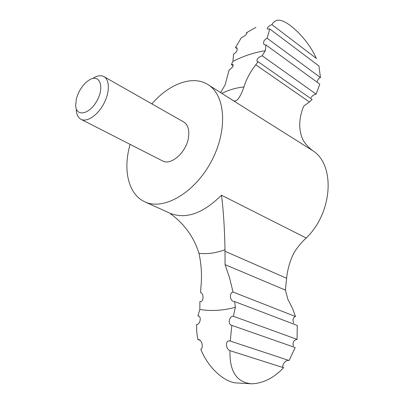 <?xml version="1.0" encoding="UTF-8"?>
<svg xmlns="http://www.w3.org/2000/svg" width="404" height="404" viewBox="0 0 404 404"><rect width="100%" height="100%" fill="white"/><g stroke="black" fill="none" stroke-linecap="round" stroke-linejoin="round"><path stroke-width="0.61" d="M170.811 214.004C184.532 224.094 193.915 237.193 198.96 253.303C201.47 264.777 202.101 276.24 200.859 287.683L200.551 292.435C204.257 293.708 203.661 302.505 199.889 301.495L199.823 309.444C210.883 311.338 222.73 310.625 235.355 307.318L234.653 301.571L233.305 301.394C229.664 300.182 229.315 292.698 233.047 292.036L295.481 316.529L292.531 308.459L287.81 299.157L285.401 290.097L286.613 278.28C287.502 269.599 289.82 261.383 293.562 253.626C297.001 247.748 301.217 242.546 306.217 238.017C332.861 212.484 335.35 164.963 312.908 150.783C308.701 147.758 305.379 144.087 302.939 139.764C298.541 130.159 298.692 119.155 303.394 106.747L304.273 105.626L309.439 102.02L312.125 99.49L258.085 61.686L255.767 64.802C249.985 72.372 246.051 79.76 243.955 86.971C240.032 98.147 236.37 102.641 232.987 100.45L207.994 84.628C192.723 74.806 169.039 83.875 151.874 103.884M233.047 292.036L229.629 278.038L225.073 264.635L224.988 249.722C224.609 228.401 223.432 210.232 221.463 195.208C203.005 213.519 185.86 219.534 170.018 213.256L144.839 201.813C163.297 210.772 194.258 193.319 211.06 161.893C228.073 130.578 225.629 95.122 207.994 84.628M233.159 65.786L231.386 64.595L232.972 64.478C233.603 66.044 232.33 67.862 229.154 69.922L225.068 84.976L220.614 92.577M76.351 98.97L75.659 105.252C75.896 117.296 89.648 114.635 97.117 100.48C104.833 86.461 99.495 73.513 89.304 79.936C83.078 84.118 78.76 90.461 76.351 98.97M76.275 109.898C76.538 114.59 78.113 117.731 80.997 119.316C86.905 122.483 97.516 115.468 103.641 104C109.853 92.577 109.878 79.856 103.985 76.664C101.076 75.124 97.586 75.533 93.521 77.896M103.985 76.664L183.567 121.897C188.017 124.755 189.627 130.138 188.395 138.047C186.087 152.606 170.781 165.898 162.539 160.918L80.997 119.316M130.063 144.349L128.694 149.929C123.553 173.281 129.517 194.991 144.839 201.813M200.687 292.491L200.404 292.385M285.401 290.097L225.073 264.635M316.362 58.439C306.873 37.067 285.663 18.574 277.503 20.251C275.321 20.619 273.442 22.063 271.862 24.594L316.362 58.439M317.281 81.618C317.645 79.623 318.7 78.28 320.448 77.588L318.943 65.978L269.741 28.947L267.468 29.093C266.913 27.679 268.377 26.179 271.862 24.594M265.968 44.97L265.302 50.752L262.171 55.772L316.11 94.117L319.796 84.173L265.968 44.97L264.191 44.733C262.777 42.279 263.756 40.112 267.125 38.223L320.448 77.588M229.987 350.662C229.422 371.266 236.577 382.31 251.45 383.8C262.979 383.452 273.69 378.094 283.583 367.726L229.987 350.662C225.392 348.839 225.169 339.653 229.997 340.986L289.107 360.525L295.193 347.551L231.406 325.24C227.371 324.074 229.422 315.701 233.371 316.287L297.061 339.365C293.743 340.087 292.491 342.319 293.314 346.066M251.45 383.8L235.431 382.876C223.735 381.517 207.898 367.473 200.798 349.162C203.439 348.167 202.343 340.759 199.066 339.648L197.899 339.613L197.293 336.401L196.687 331.033L196.657 324.564C200.041 324.664 201.717 316.872 198.521 316.014L197.874 315.898L199.823 309.444M199.091 316.317L197.874 315.898M237.289 48.798L235.497 47.546L236.724 47.723C237.845 50.096 236.805 52.222 233.598 54.091L232.916 61.347L231.386 64.595M246.996 33.158L246.44 32.754L246.925 32.795C246.783 34.385 244.915 36.037 241.319 37.754L235.497 47.546M246.44 32.754L255.944 27.366M200.227 340.36L197.899 339.613M265.302 50.752C254.384 52.414 243.592 55.944 232.916 61.347M262.171 55.772C258.151 57.272 256.469 59.166 257.126 61.459L258.085 61.686M269.741 28.947L267.125 38.223M316.11 94.117C313.746 94.617 312.06 95.824 311.05 97.743M295.481 316.529C293.021 317.625 292.42 319.776 293.668 322.993M297.061 339.365L297.258 325.437L234.653 301.571M288.764 360.413C285.078 359.722 281.002 366.564 283.583 367.726M231.851 325.351L230.235 341.077M235.355 307.318L233.371 316.287M309.439 102.02L255.767 64.802M198.96 253.303C207.121 254.298 215.802 253.101 224.988 249.722M306.217 238.017L221.463 195.208M312.908 150.783L232.987 100.45M286.613 278.28L224.983 251.258M243.955 86.971C236.608 87.648 229.23 89.774 221.821 93.339"/></g></svg>

